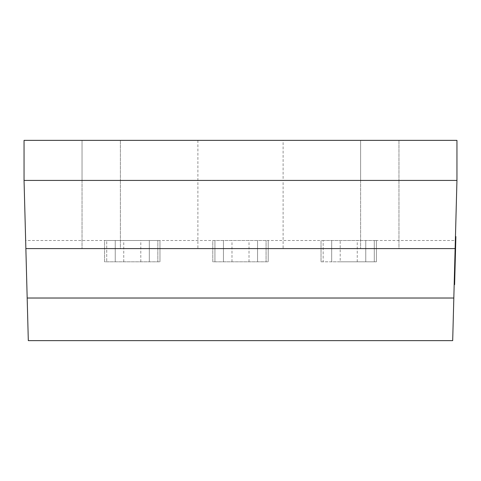 <?xml version="1.0" encoding="UTF-8"?>
<svg xmlns="http://www.w3.org/2000/svg" width="481" height="481" viewBox="0 0 481 481"><rect width="100%" height="100%" fill="white"/><g stroke="black" fill="none" stroke-linecap="round" stroke-linejoin="round"><path stroke-width="0.36" stroke-dasharray="2.4 1.8" d="M283.111 140.368L197.889 140.368L283.111 140.368L283.111 180.423L197.889 180.423L283.111 180.423L283.111 248.593L197.889 248.593L283.111 248.593M197.889 140.368L197.889 248.593M120.388 180.423L120.388 248.593L82.041 248.593L120.388 248.593L82.041 248.593L120.388 248.593L120.388 180.423L82.041 180.423L82.041 248.593L82.041 180.423L120.388 180.423L82.041 180.423L120.388 180.423L82.041 180.423L120.388 180.423L82.041 180.423L120.388 180.423L120.388 140.368L120.388 180.423M398.959 180.423L398.959 248.593L360.612 248.593L398.959 248.593L360.612 248.593L398.959 248.593L398.959 180.423L360.612 180.423L360.612 248.593L360.612 180.423L398.959 180.423L360.612 180.423L398.959 180.423L360.612 180.423L398.959 180.423L360.612 180.423L398.959 180.423L398.959 140.368L398.959 180.423M455.699 243.41L455.273 243.404L455.699 243.41L455.273 243.404L455.699 243.41L455.273 243.404L455.699 243.41L454.701 280.994L455.699 243.41L455.315 257.852L455.699 243.41L455.315 257.852L455.699 243.41L455.273 243.404L454.894 257.84L455.279 243.158L454.894 257.84L455.273 243.404L454.894 257.84L455.273 243.404L455.699 243.41L455.188 246.555L454.936 256.181L455.23 245.045L455.657 245.057L455.525 249.916L455.104 249.904L455.525 249.916L455.483 251.569L455.056 251.557L455.483 251.569L455.363 256.187L454.936 256.181L455.363 256.187L455.315 257.852L454.894 257.84L455.315 257.852L455.699 243.41L455.273 243.404L455.699 243.41L455.423 253.962L455.705 243.17L455.657 245.009L455.699 243.41L455.273 243.404L455.699 243.434L455.79 240.103L455.363 240.097M454.665 266.306L454.28 280.742L454.665 266.306L454.28 280.742L454.665 266.306L454.28 280.742L454.665 266.306L454.28 280.742L454.665 266.306L454.563 270.256L454.665 266.306L455.092 266.318L455.05 267.959L454.623 267.953L454.581 269.456L454.329 279.082L454.623 267.953L455.05 267.959L454.707 280.754L454.28 280.742L454.707 280.754L455.092 266.318L454.665 266.306L455.092 266.318L455.05 267.959L454.623 267.953L455.05 267.959L454.918 272.817L454.491 272.805L454.918 272.817L454.876 274.471L454.449 274.459L454.876 274.471L454.749 279.094L454.329 279.082L454.749 279.094L454.707 280.754L454.28 280.742L454.707 280.754L455.092 266.318L454.665 266.306L455.092 266.318L454.761 278.842L455.092 266.318L454.665 266.306L455.092 266.318L454.984 270.268L455.092 266.318L454.665 266.306L455.092 266.318L454.707 280.754L454.28 280.742M455.351 240.5L452.687 340.632L28.313 340.632L25.649 240.5L106.71 240.5L106.71 261.802L106.71 240.5L214.935 240.5L214.935 261.802L214.935 240.5L323.16 240.5L323.16 261.802L374.29 261.802L374.29 240.5L455.351 240.5L456.95 180.423L24.05 180.423L25.649 240.5M454.647 266.901L454.274 280.988L454.671 266.059L454.647 266.901L455.074 266.913M454.539 271.17L455.459 236.574L454.341 278.457L455.279 243.35L454.539 271.17L454.96 271.182L454.701 280.994M266.065 240.5L212.806 240.5L212.806 261.802L268.194 261.802L266.065 261.802L266.065 240.5L266.065 261.802L212.806 261.802L212.806 240.5L214.935 240.5M157.84 240.5L104.581 240.5L104.581 261.802L159.969 261.802L157.84 261.802L157.84 240.5L157.84 261.802L104.581 261.802L104.581 240.5L106.71 240.5M25.866 248.593L455.134 248.593L455.242 244.643L455.14 248.575L455.561 248.587L455.669 244.655L455.561 248.587M323.16 240.5L376.419 240.5L321.031 240.5L323.16 240.5L323.16 261.802L321.031 261.802L321.031 240.5L321.031 261.802L331.68 261.802L331.68 240.5L331.68 261.802L340.205 261.802L340.205 240.5M115.23 261.802L115.23 240.5L115.23 261.802M123.755 261.802L123.755 240.5M140.795 261.802L140.795 240.5M149.32 261.802L149.32 240.5L149.32 261.802M159.969 261.802L159.969 240.5L159.969 261.802M340.205 261.802L376.419 261.802L374.29 261.802L374.29 240.5M357.245 261.802L357.245 240.5M365.77 261.802L365.77 240.5L365.77 261.802M376.419 261.802L376.419 240.5L376.419 261.802M223.455 261.802L223.455 240.5L223.455 261.802M231.98 261.802L231.98 240.5M249.02 261.802L249.02 240.5M257.545 261.802L257.545 240.5L257.545 261.802M268.194 261.802L268.194 240.5L268.194 261.802M455.026 268.699L454.605 268.687M455.056 267.731L454.629 267.725M454.743 279.317L454.323 279.305M454.341 278.457L454.767 278.469L454.341 278.445M454.719 280.405L454.292 280.393M454.749 279.094L455.05 267.959L454.749 279.094L454.329 279.082L454.749 279.094M455.05 267.959L454.623 267.953L455.05 267.959M454.785 277.898L454.942 271.897L454.755 278.908L454.785 277.898L454.359 277.886L454.329 278.896L454.515 271.885L454.359 277.886L454.785 277.898M454.984 270.268L454.563 270.256L454.984 270.268M454.942 271.897L454.515 271.885L454.942 271.897M454.755 278.908L454.329 278.896L454.755 278.908M455.543 249.26L455.423 253.962L454.996 253.95L455.423 253.962L455.579 247.943L455.152 247.931L455.579 247.919L455.543 249.26L455.122 249.248M455.447 253L455.02 252.988M455.495 251.244L455.068 251.232M455.459 252.489L455.032 252.483L455.459 252.489M455.525 249.97L455.098 249.958M455.657 245.009L455.23 244.997L455.657 245.009M455.669 244.655L455.242 244.643L455.669 244.643M455.645 245.496L455.218 245.484M455.639 245.641L455.218 245.629M455.693 243.777L455.267 243.765M455.471 252.11L455.044 252.098M455.477 251.743L455.056 251.737M455.435 253.505L455.008 253.493M455.79 240.103L455.236 260.912L455.429 253.727L455.002 253.715L455.429 253.721L455.002 253.715L455.429 253.721L455.699 243.434M455.206 245.965L455.633 245.971L455.657 245.124L455.633 245.971L455.206 245.947M455.657 245.124L455.23 245.106M455.784 240.314L455.357 240.302M455.826 238.702L455.399 238.69M455.657 245.057L455.23 245.045L455.657 245.057L455.507 250.763L455.363 256.187L454.936 256.181L455.363 256.187L455.657 245.057L455.23 245.045L455.657 245.057M455.525 249.916L455.104 249.904L455.525 249.916M455.483 251.569L455.056 251.557L455.483 251.569M455.315 257.852L454.894 257.84M455.363 256.187L454.936 256.181L455.363 256.187M455.393 254.996L455.555 248.99L455.369 256.006L455.393 254.996L454.966 254.984L454.942 255.994L455.128 248.984L454.966 254.984L455.393 254.996M455.597 247.36L455.17 247.348L455.597 247.36M455.555 248.99L455.128 248.984L455.555 248.99M455.369 256.006L454.942 255.994L455.369 256.006M455.098 266.071L454.96 271.182M454.605 284.626L455.88 236.586M455.717 242.749L455.507 250.751L455.717 242.749L455.291 242.737L455.08 250.739L455.291 242.737M455.321 257.732L454.894 257.72M454.749 279.287L454.323 279.281M454.834 276.106L454.407 276.094M454.828 276.31L454.401 276.298M455.699 243.566L455.273 243.554M455.585 247.877L455.158 247.865M455.381 255.477L454.954 255.465M455.236 260.912L454.81 260.906M455.429 253.727L455.002 253.721M455.333 257.221L454.906 257.209M455.513 250.445L455.086 250.433M454.99 270.154L454.563 270.142M455.032 268.614L454.605 268.602M455.11 265.638L454.683 265.626L455.11 265.638M455.537 249.627L455.11 249.615L455.537 249.627M455.531 249.729L455.104 249.717M455.699 243.362L455.279 243.35L455.699 243.362M455.507 250.751L455.08 250.739L455.507 250.763M197.889 180.423L283.111 180.423L197.889 180.423M82.041 140.368L82.041 180.423L82.041 140.368L120.388 140.368L82.041 140.368M360.612 140.368L360.612 180.423L360.612 140.368L398.959 140.368L360.612 140.368M456.95 140.368L456.95 180.423L24.05 180.423L24.05 140.368L456.95 140.368M455.014 269.252L454.587 269.24M454.906 273.37L454.479 273.358M454.792 277.711L454.365 277.699M454.755 278.872L454.335 278.86M454.906 273.262L454.479 273.25M455.044 268.043L454.617 268.031M455.038 268.338L454.611 268.326M454.894 273.719L454.467 273.707M454.761 278.842L454.335 278.83M455.008 269.468L454.581 269.456M454.894 273.665L454.473 273.659M454.785 277.735L454.365 277.723M455.537 249.537L455.11 249.525M455.627 246.176L455.2 246.164M455.26 243.975L455.687 243.987L455.26 243.969M455.525 250.048L455.098 250.036M455.573 248.262L455.146 248.25M455.591 247.625L455.164 247.613M455.621 246.32L455.2 246.308M455.591 247.595L455.164 247.589M455.627 246.218L455.2 246.206M455.519 250.144L455.098 250.132M455.495 251.106L455.068 251.094M455.441 253.138L455.014 253.132M455.501 250.944L455.074 250.932M455.543 249.308L455.116 249.296M455.603 247.024L455.176 247.012M455.633 246.038L455.206 246.031M455.747 241.558L455.327 241.546M455.645 245.436L455.218 245.424M455.507 250.817L455.08 250.805M455.369 255.94L454.942 255.928M455.615 246.567L455.188 246.555M455.399 254.834L454.972 254.822M454.713 280.621L454.286 280.615M454.96 271.386L454.533 271.374M455.267 259.686L454.84 259.674M455.567 248.497L455.14 248.485M455.609 246.855L455.182 246.843M455.26 259.89L454.84 259.878M455.321 257.63L454.9 257.618M455.615 246.543L455.194 246.531M455.579 247.98L455.152 247.968"/><path stroke-width="0.72" d="M456.95 180.423L455.134 248.593L25.866 248.593L24.05 180.423L456.95 180.423L24.05 180.423L24.05 140.368L456.95 140.368L456.95 180.423M453.823 298.022L452.687 340.632L28.313 340.632L27.177 298.022L453.823 298.022L455.134 248.593M25.866 248.593L27.177 298.022M455.459 236.574L455.88 236.586L455.098 266.071L454.671 266.059M455.098 266.071L455.074 266.913M454.719 280.405L454.701 280.994L454.274 280.988M454.665 266.306L455.092 266.318L454.707 280.754L454.28 280.742M455.832 238.558L455.405 238.546M455.315 257.852L454.894 257.84M455.699 243.41L455.273 243.404M454.701 280.994L454.605 284.626L454.178 284.614M455.741 241.853L455.315 241.841"/></g></svg>
